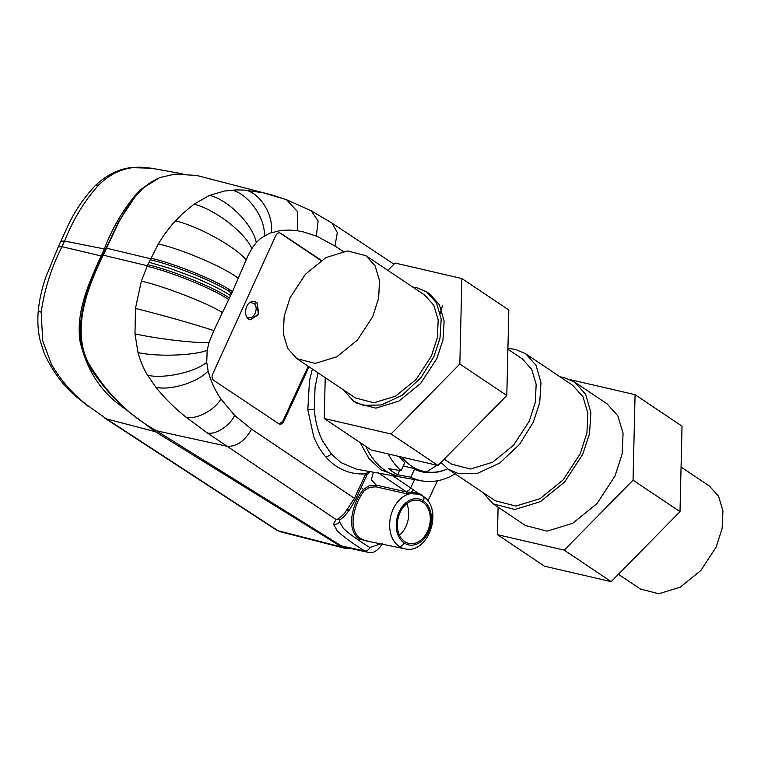 <?xml version="1.0" encoding="UTF-8"?>
<svg xmlns="http://www.w3.org/2000/svg" width="761" height="761" viewBox="0 0 761 761"><rect width="100%" height="100%" fill="white"/><g stroke="black" fill="none" stroke-linecap="round" stroke-linejoin="round"><path stroke-width="1.14" d="M455.164 473.856A77.489 56.58 -76.9 0 1 421.975 480.895L401.76 477.29A78.535 57.341 -76.9 0 1 385.38 470.621A78.535 57.341 -76.9 0 1 365.832 446.393M421.975 480.895A77.489 56.58 -76.9 0 1 410.835 477.223L397.737 474.75A78.145 57.056 -76.9 0 1 393.047 472.001A78.145 57.056 -76.9 0 1 388.633 468.652L401.123 470.707A77.489 56.58 -76.9 0 1 388.224 453.946M397.737 474.75L399.687 470.469M399.249 456.505L404.766 462.698A68.585 50.083 -76.9 0 1 399.011 456.448M401.123 470.707L404.766 462.698M447.687 468.824A68.585 50.083 -76.9 0 1 414.488 469.214L410.835 477.223M414.488 469.214L414.326 468.595L403.282 465.97M414.326 468.595L423.592 471.392A65.75 48.01 -76.9 0 1 401.989 457.142M437.023 465.256L427.121 471.544M399.563 476.833L380.919 469.803L368.98 458.502L360.048 442.512M397.337 476.5L356.243 469.128L340.985 462.583L331.53 454.25L322.626 440.99C317.984 431.706 315.216 421.204 314.312 409.475L315.054 387.244L318.031 372.833M312.343 369.018L309.461 381.071L307.825 409.846L313.684 436.519C316.804 444.519 320.923 451.416 326.06 457.199L326.402 457.589C331.682 463.401 337.713 467.72 344.486 470.526C351.23 473.304 358.326 474.398 365.775 473.808L368.895 471.42M392.543 475.644L410.664 487.915L414.621 479.582M366.555 475.235L365.708 473.941A5706.71 3795.773 124 0 0 365.775 473.808L366.593 475.149M369.941 471.601L366.859 475.064M343.163 251.387L334.964 246.031L317.004 236.329L303.363 231.896L297.494 230.783L289.703 230.069L281.085 230.412L269.461 233.256L260.443 238.554L256.257 242.578L252.405 247.696L248.115 255.42L232.476 291.615L213.793 330.645L208.999 342.621L207.163 350.336L206.735 362.246L208.134 370.959C210.73 380.995 214.983 390.317 220.89 398.916L234.635 415.411L251.539 429.156L354.455 498.312L365.708 473.941M309.014 366.783A5706.71 3745.823 123.8 0 1 283.701 421.537C282.341 423.972 280.704 424.714 278.802 423.763A10820.859 1974.795 24.5 0 0 213.66 380.329C211.967 378.883 211.625 376.828 212.642 374.165L275.815 235.501C277.128 233.056 278.745 232.314 280.657 233.266A10820.859 1974.795 24.5 0 1 321.342 260.357M279.753 232.876L321.037 260.557M279.582 424.115L278.802 423.763M373.375 472.22L371.368 479.706L376.286 485.138L376.039 486.85L369.732 487.259L364.424 490.56L363.292 489.57L369.209 485.67L376.286 485.138L406.555 491.948L417.875 493.08L421.946 494.85L423.582 496.676M285.213 199.296L263.363 192.818L244.157 190.069L235.853 189.917L224.381 191.03L209.456 195.434L194.055 204.186L182.307 213.879L172.081 224.581L163.72 235.425L158.288 243.939L147.368 265.751L103.249 255.182L118.278 223.296L124.652 211.758L133.251 198.992L142.202 189.089C147.853 183.829 153.969 179.948 160.561 177.418L174.84 174.107L196.719 175.458L272.295 195.073L286.555 199.734L311.23 210.787L332.091 223.173L337.323 232.657L334.964 246.031M251.539 429.156C244.871 441.057 236.681 446.755 226.959 446.25L156.49 430.793L341.47 545.941L364.861 551.012C352.923 543.62 343.753 536.943 337.351 530.988L333.318 523.968L336.2 519.592L207.154 432.857L185.979 417.114C175.078 408.524 165.032 398.574 155.862 387.254L147.567 375.259C143.658 369.028 140.471 361.465 138.007 352.581L134.992 333.822L135.448 308.481L141.356 281.104L147.368 265.751M366.897 475.016L355.596 499.473L349.499 509.927C342.431 519.126 340.586 519.145 340.281 519.459L336.2 519.592C338.15 519.183 340.966 517.042 344.657 513.171L354.455 498.312L355.311 499.587M308.224 366.25L282.759 421.318L279.192 423.982M422.298 495.934L421.936 494.85M378.15 472.705L405.651 491.33C407.658 491.482 409.323 490.341 410.664 487.915L417.875 493.08L418.189 494.127L421.004 495.088M376.039 486.85L406.26 493.68L409.408 493.841A28.262 20.633 103.1 0 0 390.345 517.918A28.262 20.633 103.1 0 0 399.221 546.474A28.262 20.633 -76.9 0 0 404.738 548.805A28.262 20.633 -76.9 0 1 404.738 548.805L365.575 540.776L360.029 538.322C354.245 533.575 352.048 526.279 353.446 516.415C355.206 506.265 358.869 497.646 364.424 490.56M339.72 519.849L339.416 521.589L343.344 528.334C348.861 533.537 357.689 539.93 369.836 547.511L380.614 543.858M370.103 541.699L358.954 538.959C352.98 534.212 350.659 526.66 351.972 516.3L352.096 515.454C353.922 505.323 357.66 496.686 363.292 489.57L361.18 487.392M156.49 430.793C128.894 415.439 106.283 392.942 88.647 363.301C71.277 330.179 87.249 287.648 103.249 255.182M250.188 302.364L253.984 303.449L256.98 302.669L258.807 313.865L250.455 319.772L249.361 319.392C243.33 316.985 244.861 303.801 251.425 301.736L254.621 301.47L256.98 302.669L258.407 314.712L250.455 319.782M409.332 492.148L409.408 493.841L411.482 493.765L411.368 492.224L413.347 489.77M341.47 545.941L344.543 547.188L367.848 552.229L364.861 551.012C366.878 551.164 368.533 549.994 369.836 547.511M418.189 494.127L411.482 493.765M253.984 303.449C259.197 307.786 254.098 320.153 247.601 317.451L246.821 316.976M404.814 541.651A22.069 16.114 103.1 0 0 409.057 543.459A22.069 16.114 103.1 0 0 428.747 528.258A22.069 16.114 103.1 0 0 422.812 502.155A22.069 16.114 103.1 0 0 419.026 500.462A22.069 16.114 103.1 0 0 398.983 515.245A22.069 16.114 103.1 0 0 404.814 541.651M135.715 195.948L118.802 221.318L102.079 256.562C85.394 289.922 69.888 334.184 89.684 366.935C107.529 394.493 129.636 415.677 155.986 430.479L159.915 432.999M159.22 177.95L140.081 189.86C124.956 206.497 113.028 226.207 104.286 248.961L101.118 255.943C89.465 281.874 75.796 310.897 79.934 340.823C86.05 367.496 98.559 388.291 117.46 403.206L155.387 431.706L341.841 547.092L277.974 530.693L106.492 418.902L155.387 431.706M349.622 548.32L344.933 548.339L341.841 547.092M406.755 503.696A22.535 16.447 -76.9 0 1 399.458 535.154M182.573 173.841L151.192 168.181L141.004 167.239C133.907 167.02 126.802 168.267 119.686 170.978C112.59 173.793 105.969 178.122 99.834 183.943L98.959 184.79C84.985 200.067 73.513 218.816 64.552 241.037L104.286 248.961M90.274 407.363L106.492 418.902L90.274 407.363C75.082 396.614 62.174 382.355 51.567 364.586L42.702 340.833L41.199 312.229C44.395 289.608 51.329 267.767 61.993 246.688L101.118 255.943M344.933 548.339L280.295 531.749L276.386 530.008L104.666 418.055M228.157 288.895L231.192 294.459M447.668 468.814A65.75 48.01 -76.9 0 1 423.592 471.392M365.946 255.686L424.657 295.059L433.808 305.256L438.203 319.953L437.366 337.542L431.392 356.11L416.124 379.463L395.596 396.148L373.955 402.778L355.596 398.022L296.885 358.65L315.244 363.406L336.885 356.766L357.413 340.081L372.681 316.728L378.655 298.16L379.492 280.571L375.097 265.884L365.946 255.686L347.587 250.93L325.946 257.56L305.418 274.245L290.15 297.599L284.176 316.167L283.339 333.756L287.734 348.452L296.885 358.65M343.62 389.993L353.504 401.142L363.32 405.366L381.309 404.966L402.112 395.311L420.947 377.627L433.894 356.69L440.001 338.169L441.199 319.106L436.481 302.811L426.75 291.939L416.933 287.725L412.681 287.021M353.504 401.142L356.443 403.111L375.915 408.162L398.859 401.123L420.633 383.43L436.824 358.659L442.94 340.138L444.129 321.075L439.42 304.781L429.689 293.908L426.75 291.939M325.223 377.656L324.253 418.502L391.03 433.979L459.834 363.996L461.87 278.526L395.092 263.04L387.872 270.393M459.834 363.996L506.807 395.492L437.994 465.485L371.216 450.008L324.253 418.502M461.87 278.526L508.843 310.022L506.807 395.492M437.994 465.485L391.03 433.979M444.215 459.159L451.682 464.172L470.46 469.033L492.595 462.25L513.589 445.185L529.199 421.299L535.316 402.312L536.163 384.324L531.673 369.294L522.312 358.859L507.91 349.204M441.019 462.412L448.286 469.242L458.664 473.703L477.68 473.285L499.673 463.069L519.582 444.376L533.261 422.241L539.72 402.664L540.985 382.517L536.01 365.29L525.718 353.789L515.34 349.337L507.929 348.424M448.286 469.242L495.249 500.738L515.834 506.075L540.101 498.636L563.121 479.925L580.234 453.746L586.931 432.923L587.873 413.204L582.945 396.728L572.681 385.294L525.718 353.789M482.588 492.253L493.157 503.858L514.855 509.48L540.434 501.642L564.691 481.922L582.736 454.327L589.537 433.684L590.878 412.452L585.628 394.293L574.774 382.174L563.834 377.475L560.02 376.8M493.157 503.858L525.451 525.518L547.149 531.14L572.719 523.302L596.985 503.582L615.021 475.986L622.089 454.041L623.078 433.256L617.884 415.887L607.069 403.834L574.774 382.174M498.103 507.178L497.447 534.669L564.224 550.146L633.038 480.162L635.074 394.683L570.312 379.672M633.038 480.162L680.001 511.658L611.188 581.651L544.41 566.165L497.447 534.669M635.074 394.683L682.037 426.189L680.001 511.658M611.188 581.651L564.224 550.146M618.417 574.298L640.343 589.004L658.703 593.761L680.344 587.131L700.871 570.446L716.139 547.092L722.113 528.524L722.95 510.935L718.555 496.239L709.404 486.041L681.066 467.035M326.06 457.199L331.53 454.25M307.825 409.846L314.312 409.475M406.26 493.68L406.555 491.948L405.651 491.33M316.348 236.062L318.127 220.966L311.23 210.787M297.494 230.783L297.541 211.625L286.555 199.734M271.163 232.619C274.017 215.801 260.433 193.208 245.651 190.174M264.333 235.815C265.465 217.988 248.286 193.76 231.915 190.117M256.257 242.578C253.042 224.799 228.471 199.905 209.646 195.358M251.862 248.562C244.966 232.438 214.488 209.047 194.055 204.186M246.069 259.805C235.187 246.535 197.651 225.874 175.353 220.899M238.269 278.326C224.733 267.52 181.993 249.142 158.288 243.939M232.476 291.615C218.436 281.389 174.773 263.506 150.83 258.179M231.782 293.156C217.76 282.968 174.202 265.123 150.24 259.758M149.403 262.355L169.798 268.319L194.845 277.622C210.73 284.319 222.669 290.331 230.64 295.658M229.508 298.16C215.468 288.019 171.91 270.184 147.948 264.79M228.804 299.701C214.735 289.551 171.044 271.696 147.12 266.312M222.593 312.733C208.371 303.43 164.966 286.526 141.356 281.104M213.793 330.645C199.211 325.508 157.622 313.741 135.448 308.481M208.999 342.621C194.493 343.221 155.472 338.578 134.992 333.822M207.163 350.336C193.418 355.672 156.966 356.852 138.007 352.581M206.735 362.246C195.225 372.167 163.862 379.064 147.567 375.259M208.134 370.959C198.221 382.165 170.397 390.84 155.862 387.254M220.89 398.916C214.688 410.236 195.977 419.996 185.979 417.114M234.635 415.411C229.879 425.932 215.144 435.292 207.154 432.857M282.759 421.318L283.701 421.537M150.564 258.73L106.445 248.181M347.121 510.27L349.699 509.28M423.42 500.824A23.562 17.208 103.1 0 0 399.078 512.029A23.562 17.208 103.1 0 0 404.205 542.993A23.562 17.208 103.1 0 0 428.538 531.777A23.562 17.208 103.1 0 0 423.42 500.824A4.699 3.092 -56.2 0 0 422.907 496.201A4.699 3.092 -56.2 0 0 422.85 496.162M404.205 542.993A4.699 3.092 123.8 0 1 399.221 546.474M339.416 521.589C338.027 523.968 335.991 524.757 333.318 523.968M247.601 317.451L248.076 318.517M102.088 256.562L102.573 256.685M105.256 249.56L105.76 249.684M103.667 253.061L104.162 253.185M64.552 241.037L61.993 246.688L58.293 246.859L60.861 241.189L64.552 241.037M151.163 168.181L131.063 167.648C121.655 168.552 108.1 173.289 95.277 185.617L98.959 184.79M41.199 312.229L38.269 310.935C39.486 299.035 42.064 287.62 46.002 276.681L58.293 246.849M437.451 480.79L427.891 501.033M393.96 264.2L332.091 223.173M442.407 305.827L440.296 313.285M420.738 494.954L422.907 496.201C443.948 508.767 428.681 554.798 404.747 548.805M367.848 552.229C372.842 553.856 377.798 550.907 382.735 543.373M339.748 519.773L340.272 519.459M95.277 185.617C82.673 199.059 72.942 213.841 66.064 229.974L60.861 241.189M38.269 310.935C37.356 321.313 37.974 331.14 40.124 340.395L44.3 353.523C53.089 372.357 64.371 387.254 78.164 398.212L88.181 406.336M280.295 531.749L276.386 530.008"/></g></svg>
